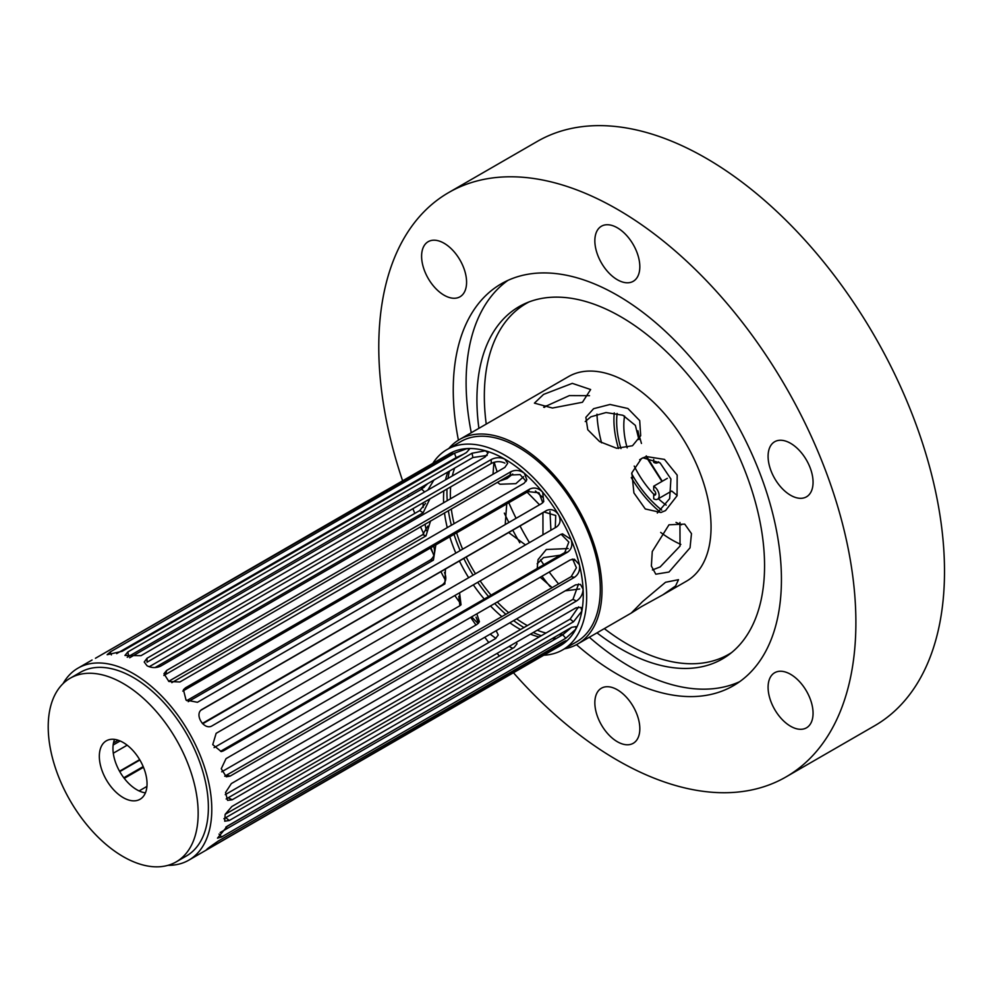 <?xml version="1.0" encoding="UTF-8"?>
<svg xmlns="http://www.w3.org/2000/svg" width="993" height="993" viewBox="0 0 993 993"><rect width="100%" height="100%" fill="white"/><g stroke="black" fill="none" stroke-linecap="round" stroke-linejoin="round"><path stroke-width="1.49" d="M209.225 847.414L209.672 848.109C204.024 851.2 206.916 848.829 218.361 840.997L562.572 642.272C566.519 640.212 567.425 640.2 565.265 642.248L206.097 850.058M566.444 640.795L565.265 642.248A110.856 63.999 -120 0 0 575.791 629.165L565.811 638.251L221.613 836.975L217.492 838.142L227.409 826.077L571.608 627.353L576.077 626.583L575.791 629.165A110.856 63.999 -120 0 0 581.873 611.092L573.482 621.792L229.284 820.516L224.716 821.199L225.138 814.372L231.841 806.527L576.039 607.803L580.942 607.406L581.873 611.092A110.856 63.999 -120 0 0 583.102 589.172C582.866 594.261 580.632 598.233 576.412 601.05L232.213 799.775L227.583 800.346L225.548 792.501L231.357 783.576L575.568 584.852L580.471 584.418L583.102 589.172A110.856 63.999 -120 0 0 579.415 564.756C580.21 570.243 578.547 574.438 574.426 577.33L230.227 776.054L226.292 776.824L221.253 768.743L226.019 758.652L570.218 559.928L574.314 559.208L579.415 564.756A110.856 63.999 -120 0 0 571.049 539.398C572.787 544.958 571.645 549.191 567.636 552.12L223.437 750.845L221.29 751.614L212.75 744.651L216.139 733.343L560.337 534.619L562.534 533.849L571.049 539.398A110.856 63.999 -120 0 0 558.525 514.684C561.082 519.972 560.4 524.081 556.477 527.01L212.279 725.734C204.012 731.171 193.461 713.657 202.336 709.225L546.547 510.501C551.041 508.553 555.037 509.943 558.525 514.684A110.856 63.999 -120 0 0 542.637 492.168L543.742 501.577L541.644 503.563L197.446 702.287L186.039 700.065L183.432 689.725L185.505 687.814L529.703 489.09C534.234 487.054 538.541 488.084 542.637 492.168A110.856 63.999 -120 0 0 524.366 473.276L526.836 479.78L524.081 483.268L179.882 681.992L168.884 681.483L163.957 673.738L166.675 670.449L510.874 471.725C515.417 469.59 519.922 470.099 524.366 473.276A110.856 63.999 -120 0 0 504.878 459.176L507.696 463.284L504.878 467.393L160.667 666.117C156.137 668.152 151.594 668.041 147.038 665.769L144.221 662.008L147.038 658.247L491.237 459.523C495.78 457.252 500.323 457.14 504.878 459.176A110.856 63.999 60 0 0 485.378 450.76L488.047 452.994L485.242 456.929L141.043 655.653L124.932 655.442L127.836 651.942L472.035 453.218L485.378 450.76A110.856 63.999 60 0 0 467.107 448.575L469.379 449.27L466.412 452.547L122.213 651.271L107.12 654.735L110.26 651.954L454.471 453.23L467.107 448.575A110.856 63.999 60 0 0 451.219 452.734L452.907 452.125M63.055 683.618A110.856 63.999 60 0 1 77.988 668.152A110.856 63.999 60 0 1 133.41 673.639A110.856 63.999 60 0 1 205.824 771.325A110.856 63.999 60 0 1 188.831 860.149A110.856 63.999 60 0 1 167.978 865.337M188.831 860.149L560.3 645.686A110.856 63.999 -120 0 0 565.265 642.248M127.216 657.254L472.891 457.537L487.166 455.415M116.653 653.63L456.11 457.649L463.483 454.235M441.351 467.008L442.394 465.568M427.834 490.07L433.916 480.041M155.032 667.569L423.117 512.798L429.87 498.896M171.826 682.638L425.997 535.897L430.528 520.965M225.262 794.636L495.457 638.648L498.263 635.011L496.165 630.692M221.712 771.809L476.913 624.473L479.408 621.767L476.851 613.835M139.107 790.925L146.927 786.406M214.066 747.642L459.685 605.842L461.025 604.811L459.573 592.796M143.191 766.584L123.815 777.767M119.781 771.623L139.876 760.017M202.671 723.773L444.876 583.934L445.447 569.039M127.166 745.197L113.301 753.203M113.152 745.011L120.153 740.977M188.223 701.666L433.407 560.126L435.828 544.847M70.168 678.231L80.396 672.323A106.028 61.218 60 0 1 133.41 677.574A106.028 61.218 60 0 1 202.671 771.015A106.028 61.218 60 0 1 186.423 855.978L176.195 861.874A106.028 61.218 -120 0 0 192.456 776.911A106.028 61.218 -120 0 0 123.182 683.482A106.028 61.218 -120 0 0 70.168 678.231A106.028 61.218 -120 0 0 53.92 763.195A106.028 61.218 -120 0 0 123.182 856.624A106.028 61.218 -120 0 0 176.195 861.874M147.038 658.247L147.038 662.194L491.237 463.47C495.792 461.199 500.335 461.075 504.878 463.11M456.358 457.512A106.028 61.218 -120 0 0 454.993 459.138M447.88 471.973A106.028 61.218 -120 0 0 445.522 479.867M443.846 490.84A106.028 61.218 -120 0 0 443.623 502.756M444.492 512.897A106.028 61.218 -120 0 0 447.26 527.618M449.792 536.779A106.028 61.218 -120 0 0 455.824 553.113M459.411 560.983A106.028 61.218 -120 0 0 468.659 577.715M473.338 584.84A106.028 61.218 -120 0 0 484.249 599.052M490.505 605.953A106.028 61.218 -120 0 0 501.912 616.665M509.831 622.797A106.028 61.218 -120 0 0 518.507 628.395A106.028 61.218 -120 0 0 520.617 629.574M543.779 655.219A115.672 66.779 -120 0 0 562.708 649.856L576.337 641.987A115.672 66.779 -120 0 0 594.075 549.303A115.672 66.779 -120 0 0 518.507 447.371A115.672 66.779 -120 0 0 460.665 441.637L447.036 449.519A115.672 66.779 -120 0 0 432.725 463.532M509.111 646.443A115.672 66.779 -120 0 0 512.81 648.268M562.708 649.856A115.672 66.779 -120 0 0 580.433 557.172A115.672 66.779 -120 0 0 504.878 455.241A115.672 66.779 -120 0 0 447.036 449.519M451.219 452.734C453.9 451.554 453.354 452.15 449.568 454.509L95.44 658.272L451.219 452.734A110.856 63.999 60 0 0 449.444 453.689L448.985 453.95M129.661 657.751L421.69 489.152L427.139 484.212M149.211 666.737L419.704 510.576L425.525 503.377M168.636 681.347L422.633 534.706L427.846 526.079M113.487 742.925L118.167 740.232M186.721 700.648L430.304 560.015C434.177 557.11 435.393 552.865 433.953 547.28L433.953 547.28M119.557 771.226L139.653 759.633M202.336 723.438L442.233 584.927C446.043 582.072 446.788 577.926 444.479 572.514M143.476 767.291L124.274 778.375M459.883 605.718L458.803 596.309M478.539 623.145L476.019 617.174M424.557 485.44A115.672 66.779 -120 0 0 424.247 487.278M423.08 502.818A115.672 66.779 -120 0 0 423.192 507.411M425.041 524.13A115.672 66.779 -120 0 0 426.332 530.672M431.012 547.627A115.672 66.779 -120 0 0 433.854 555.534M440.929 571.645A115.672 66.779 -120 0 0 445.522 580.396M454.844 595.527A115.672 66.779 -120 0 0 460.678 603.645M471.675 616.827A115.672 66.779 -120 0 0 478.167 623.53M490.207 634.13A115.672 66.779 -120 0 0 495.892 638.375M526.141 481.357L520.084 474.58L510.03 475.064L163.87 675.488M542.786 502.731L539.025 492.813L528.053 491.597L182.786 691.091M555.273 527.705L555.732 515.504L544.201 512.028L201.219 710.045M223.437 750.845L220.545 751.304L564.756 552.58L568.84 542.079L561.119 534.234M224.728 776.203L571.174 576.672L576.412 567.797L572.651 559.121M226.143 798.968L572.998 599.325L578.559 583.971M223.909 818.729L570.119 619.111L578.609 606.86M220.173 832.544L562.708 634.775L571.62 627.353M533.415 649.41L225.858 827.095M516.286 642.31L517.03 643.787L514.175 647.473L225.15 814.347M530.399 634.155A106.028 61.218 -120 0 0 539.187 636.972M552.133 638.611A106.028 61.218 -120 0 0 556.465 638.387M123.182 797.602A33.737 19.475 60 0 1 101.149 767.874A33.737 19.475 60 0 1 106.313 740.84A33.737 19.475 60 0 1 123.182 742.503A33.737 19.475 60 0 1 145.226 772.231A33.737 19.475 60 0 1 140.05 799.266A33.737 19.475 60 0 1 123.182 797.602M114.567 739.388A33.737 19.475 -120 0 0 136.811 789.733A33.737 19.475 -120 0 0 145.425 792.848M667.321 478.341L653.692 486.21A7.708 4.456 60 0 1 658.744 493.012A7.708 4.456 60 0 1 657.565 499.194A7.708 4.456 60 0 1 653.717 498.809L653.692 494.862L655.752 493.67M653.692 486.21A7.708 4.456 60 0 1 653.717 486.222L653.692 490.145A2.892 1.676 60 0 1 655.603 492.702A2.892 1.676 60 0 1 655.157 495.023A2.892 1.676 60 0 1 653.717 494.874L653.692 494.862M653.692 459.411L653.717 462.341A7.708 4.456 60 0 0 657.565 462.726A7.708 4.456 60 0 0 658.496 461.832M661.723 510.092A78.075 45.082 60 0 1 631.672 473.773M620.973 448.6A78.075 45.082 60 0 1 617.125 413.411M666.204 505.102A67.958 39.236 60 0 1 658.359 498.734M654.126 494.613A67.958 39.236 60 0 1 634.229 466.065M627.179 447.868A67.958 39.236 60 0 1 624.585 416.03M444.094 295.206A31.813 18.37 60 0 1 423.316 267.179A31.813 18.37 60 0 1 428.182 241.684A31.813 18.37 60 0 1 444.094 243.26A31.813 18.37 60 0 1 464.873 271.3A31.813 18.37 60 0 1 459.995 296.783A31.813 18.37 60 0 1 444.094 295.206M421.653 489.164A31.813 18.37 60 0 1 421.603 487.153M617.336 741.721A31.813 18.37 60 0 1 596.557 713.694A31.813 18.37 60 0 1 601.435 688.199A31.813 18.37 60 0 1 617.336 689.775A31.813 18.37 60 0 1 638.114 717.815A31.813 18.37 60 0 1 633.236 743.298A31.813 18.37 60 0 1 617.336 741.721M790.577 726.243A31.813 18.37 60 0 1 769.798 698.216A31.813 18.37 60 0 1 774.677 672.733A31.813 18.37 60 0 1 790.577 674.309A31.813 18.37 60 0 1 811.355 702.336A31.813 18.37 60 0 1 806.49 727.819A31.813 18.37 60 0 1 790.577 726.243M790.577 495.259A31.813 18.37 60 0 1 769.798 467.219A31.813 18.37 60 0 1 774.677 441.736A31.813 18.37 60 0 1 790.577 443.312A31.813 18.37 60 0 1 811.355 471.34A31.813 18.37 60 0 1 806.49 496.823A31.813 18.37 60 0 1 790.577 495.259M617.336 279.728A31.813 18.37 60 0 1 596.557 251.701A31.813 18.37 60 0 1 601.435 226.218A31.813 18.37 60 0 1 617.336 227.794A31.813 18.37 60 0 1 638.114 255.822A31.813 18.37 60 0 1 633.236 281.304A31.813 18.37 60 0 1 617.336 279.728M402.649 480.91A337.372 194.777 60 0 1 448.65 192.58A337.372 194.777 60 0 1 617.336 209.3A337.372 194.777 60 0 1 837.732 506.591A337.372 194.777 60 0 1 786.022 776.923A337.372 194.777 60 0 1 617.336 760.216A337.372 194.777 60 0 1 513.443 672.733M786.022 776.923L874.622 725.771A337.372 194.777 -120 0 0 926.345 455.427A337.372 194.777 -120 0 0 705.949 158.135A337.372 194.777 -120 0 0 537.263 141.428L448.65 192.58M507.919 280.386A232.064 133.981 -120 0 0 466.102 382.59A232.064 133.981 -120 0 0 471.278 432.737M589.346 637.258A232.064 133.981 -120 0 0 630.195 666.812A232.064 133.981 -120 0 0 739.624 681.707M576.474 644.668A232.064 133.981 -120 0 0 617.336 674.235A232.064 133.981 -120 0 0 733.368 685.729A232.064 133.981 -120 0 0 768.942 499.777A232.064 133.981 -120 0 0 617.336 295.281A232.064 133.981 -120 0 0 501.304 283.787A232.064 133.981 -120 0 0 458.418 440.184M478.899 428.331A203.391 117.422 60 0 1 476.925 399.757A203.391 117.422 60 0 1 525.533 303.361A203.391 117.422 60 0 1 679.87 365.536A203.391 117.422 60 0 1 764.56 565.824A203.391 117.422 60 0 1 728.527 654.958A203.391 117.422 60 0 1 596.979 632.851M659.687 511.643A81.935 47.304 60 0 1 631.287 477.596M618.49 448.488A81.935 47.304 60 0 1 614.257 412.877M550.035 586.578A203.391 117.422 60 0 1 541.967 576.238M519.811 542.799A203.391 117.422 60 0 1 512.785 530.163M508.85 522.504A203.391 117.422 60 0 1 504.345 513.12M529.195 301.86A202.547 116.938 -120 0 0 484.336 396.17A202.547 116.938 -120 0 0 486.235 424.098M494.229 462.254A202.547 116.938 -120 0 0 497.133 471.861M508.801 502.719A202.547 116.938 -120 0 0 516.087 518.321M520.022 525.98A202.547 116.938 -120 0 0 529.418 542.637M540.465 559.853A202.547 116.938 -120 0 0 543.816 564.657M549.216 572.055A202.547 116.938 -120 0 0 558.575 583.946M604.315 628.619A202.547 116.938 -120 0 0 731.655 652.538M550.904 530.237L549.973 511.407M542.526 497.22L535.438 491.014M506.74 503.91L505.214 524.602M508.652 532.546L525.471 544.909M568.157 548.546L546.287 549.501L538.069 559.593L537.201 568.48M540.229 577.243L552.158 587.657M565.203 590.835L579.651 588.998M543.68 407.229L569.349 395.599L589.519 395.698M544.512 407.366L545.989 405.839M497.431 482.337L500 484.249L515.901 483.641L523.609 476.677M493.918 462.341L493.012 474.232M680.838 544.412A106.028 61.218 60 0 1 671.864 539.844A106.028 61.218 60 0 1 660.68 532.422M601.572 442.816A106.028 61.218 60 0 1 596.979 414.18M527.432 625.64A106.028 61.218 60 0 1 525.322 624.448A106.028 61.218 60 0 1 516.645 618.862M508.726 612.731A106.028 61.218 60 0 1 497.319 602.019M491.063 595.117A106.028 61.218 60 0 1 480.153 580.905M475.473 573.78A106.028 61.218 60 0 1 466.226 557.048M462.639 549.179A106.028 61.218 60 0 1 456.606 532.844M454.074 523.683A106.028 61.218 60 0 1 451.306 508.962M450.437 498.821A106.028 61.218 60 0 1 450.661 486.905M452.336 475.932A106.028 61.218 60 0 1 454.695 468.038M641.503 606.599L631.263 613.053L642.471 601.671L665.533 582.27L678.504 579.689L675.575 585.982L662.803 594.857L641.503 606.599M632.491 445.745L616.628 448.265L599.635 441.612L587.757 429.721L585.858 417.321L593.591 408.694L610.037 404.461L627.899 408.508L639.703 420.61L640.684 435.741L632.491 445.745M665.533 510.588L660.941 512.5L645.301 508.975L633.919 492.925L631.846 472.817L641.503 458.505L646.294 456.544L664.466 459.399L677.176 475.101L677.052 495.792L665.533 510.588M668.984 572.03L655.802 574.202L651.371 566.035L652.264 551.537L668.984 524.8L684.723 524.105L691.476 533.626L690.048 547.801L668.984 572.03M448.799 448.488A118.08 68.169 60 0 1 459.461 439.551A118.08 68.169 60 0 1 518.507 445.398A118.08 68.169 60 0 1 595.639 549.452A118.08 68.169 60 0 1 577.541 644.072A118.08 68.169 60 0 1 564.471 648.839M662.803 594.857L686.597 581.116A118.08 68.169 -120 0 0 704.695 486.496A118.08 68.169 -120 0 0 627.564 382.442A118.08 68.169 -120 0 0 568.517 376.595L459.461 439.551M679.944 522.455L680.031 546.1L660.159 566.929L652.401 569.957M642.868 457.785L660.122 462.937L670.908 479.011L669.654 498.623L657.316 513.033M585.237 421.553L590.872 416.812L606.028 412.542L622.909 415.26L635.371 425.401L638.909 439.539M499.752 480.997L507.075 478.552L512.736 474.033M543.568 394.407L572.303 383.36L590.636 389.529L582.457 402.264L552.443 408.036L534.42 403.133L543.568 394.407M574.302 560.437L572.067 559.22M560.201 555.199L543.568 557.607L537.151 563.813M542.972 534.805L542.935 512.76M539.534 504.792L527.109 492.143M524.006 627.613A110.856 63.999 60 0 1 513.617 620.613M505.909 614.357A110.856 63.999 60 0 1 494.713 603.521M488.544 596.57A110.856 63.999 60 0 1 477.72 582.308M473.065 575.17A110.856 63.999 60 0 1 463.805 558.438M460.181 550.606A110.856 63.999 60 0 1 454.024 534.333M451.381 525.235A110.856 63.999 60 0 1 448.364 510.663M447.235 500.671A110.856 63.999 60 0 1 446.999 489.015M447.992 478.44A110.856 63.999 60 0 1 449.531 471.017M499.342 656.038A337.372 194.777 60 0 1 497.17 653.344M488.742 642.521A337.372 194.777 60 0 1 484.783 637.258M475.957 625.019A337.372 194.777 60 0 1 470.707 617.385M432.886 552.952A337.372 194.777 60 0 1 430.403 547.975M423.738 533.924A337.372 194.777 60 0 1 420.498 526.749M414.813 513.393A337.372 194.777 60 0 1 412.902 508.701M408.322 496.872A337.372 194.777 60 0 1 407.701 495.172M681.496 524.8A81.935 47.304 60 0 1 676.01 522.392M563.254 634.453A106.028 61.218 60 0 1 558.947 634.676M546.001 633.038A106.028 61.218 60 0 1 537.213 630.22M553.362 638.586A110.856 63.999 60 0 1 552.406 638.449M541.346 635.731A110.856 63.999 60 0 1 533.253 632.504M491.237 459.523L491.237 463.47M510.03 475.064L510.874 471.725M165.819 673.788L166.675 670.449M528.053 491.597L529.703 489.09M183.854 690.321L185.505 687.814M544.201 512.028L546.547 510.501M567.636 552.12L564.756 552.58M574.426 577.33L571.174 576.672M226.975 775.396L230.227 776.054M576.412 601.05L572.998 599.325M228.8 798.049L232.213 799.775M573.482 621.792L570.119 619.111M225.92 817.835L229.284 820.516M565.811 638.251L562.708 634.775M219.019 834.07L221.613 836.975M553.883 649.385L552.89 647.87M444.876 583.934L442.233 584.927M433.407 560.126L430.304 560.015M425.997 535.897L422.633 534.706M423.117 512.798L419.704 510.576M424.607 491.932L421.69 489.152M456.11 457.649L454.471 453.23M111.377 654.921L110.26 651.954M472.891 457.537L472.035 453.218M128.68 656.261L127.836 651.942M677.152 495.482L671.727 491.014M662.294 481.245L646.269 455.899M641.453 443.449L639.926 438.025M92.076 660.01L77.988 668.152M637.953 430.801L638.946 435.778M646.778 457.798L661.959 481.431M671.603 491.088L657.565 499.194M658.793 462.018L657.565 462.726M643.03 457.773L639.653 459.722M577.541 644.072L631.337 613.016"/></g></svg>
